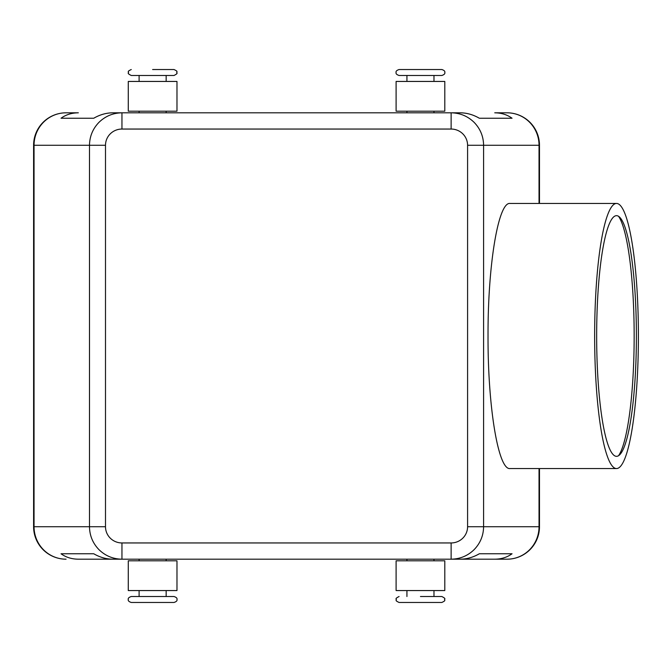 <?xml version="1.0" encoding="UTF-8"?>
<svg xmlns="http://www.w3.org/2000/svg" width="672" height="672" viewBox="0 0 672 672"><rect width="100%" height="100%" fill="white"/><g stroke="black" fill="none" stroke-linecap="round" stroke-linejoin="round"><path stroke-width="1.01" d="M420.454 596.518L441.823 596.518C446.93 599.13 443.856 598.727 444.797 599.491C443.89 600.348 446.746 600.163 441.823 602.465L420.454 602.465L441.823 602.465M441.823 69.535L399.084 69.535C396.715 70.308 395.724 71.299 396.102 72.509C395.724 73.71 396.715 74.701 399.084 75.482L441.823 75.482C444.184 74.701 445.183 73.71 444.797 72.509C445.183 71.299 444.184 70.308 441.823 69.535M131.258 602.465L174.006 602.465C176.366 601.692 177.358 600.701 176.98 599.491C177.358 598.29 176.366 597.299 174.006 596.518L131.258 596.518C128.898 597.299 127.907 598.29 128.285 599.491C127.907 600.701 128.898 601.692 131.258 602.465M139.104 81.438L139.104 75.482L131.258 75.482L174.006 75.482C179.105 72.87 176.03 73.273 176.98 72.509C176.072 71.652 178.92 71.837 174.006 69.535L152.628 69.535M494.752 559.188L451.13 559.188L451.13 542.951L121.951 542.951L121.951 559.188L460.219 559.188C466.83 559.138 473.197 557.332 479.321 553.77L512.039 553.77C507.108 557.332 501.346 559.138 494.752 559.188L507.024 559.188A32.466 32.466 0 0 0 539.482 526.722L539.482 468.56M539.482 203.44L539.482 145.278A32.466 32.466 0 0 0 507.024 112.812L494.752 112.812C501.346 112.862 507.108 114.668 512.039 118.23L479.321 118.23C473.197 114.668 466.83 112.862 460.219 112.812L451.13 112.812L451.13 129.049A16.456 16.229 0 0 1 467.586 145.278L467.586 526.722A16.456 16.229 0 0 1 451.13 542.951M539.036 468.56L539.036 526.722A32.466 32.012 90 0 1 529.662 549.679A32.466 32.012 90 0 1 507.024 559.188L451.13 559.188C460.034 559.037 467.687 555.87 474.088 549.679C480.278 543.278 483.454 535.626 483.596 526.722L483.596 145.278C483.454 136.374 480.278 128.722 474.088 122.321C467.687 116.13 460.034 112.963 451.13 112.812L121.951 112.812C113.047 112.963 105.395 116.13 98.994 122.321C92.803 128.722 89.636 136.374 89.485 145.278L89.485 526.722C89.636 535.626 92.803 543.278 98.994 549.679C105.395 555.87 113.047 559.037 121.951 559.188L78.33 559.188C71.736 559.138 65.974 557.332 61.043 553.77L93.761 553.77C99.884 557.332 106.26 559.138 112.862 559.188L78.33 559.188M121.951 542.951A16.456 16.229 180 0 1 105.496 526.722L105.496 145.278A16.456 16.229 180 0 1 121.951 129.049L121.951 112.812L112.862 112.812C106.26 112.862 99.884 114.668 93.761 118.23L61.043 118.23C65.974 114.668 71.736 112.862 78.33 112.812L66.066 112.812A32.466 32.466 0 0 0 33.6 145.278L33.6 526.722A32.466 32.466 0 0 0 66.066 559.188A32.466 32.012 -90 0 1 43.428 549.679A32.466 32.012 -90 0 1 34.045 526.722L33.6 526.722A32.466 32.466 0 0 0 66.066 559.188M444.797 590.562L444.797 560.809L396.102 560.809L396.102 590.562L444.797 590.562M444.797 81.438L444.797 111.191L396.102 111.191L396.102 81.438L444.797 81.438M128.285 590.562L128.285 560.809L176.98 560.809L176.98 590.562L128.285 590.562M128.285 81.438L128.285 111.191L176.98 111.191L176.98 81.438L128.285 81.438M594.644 336A132.56 21.882 -90 0 1 616.518 203.44A132.56 21.882 -90 0 1 638.4 336A132.56 21.882 -90 0 1 616.518 468.56A132.56 21.882 -90 0 1 594.644 336M616.518 468.56L509.989 468.56C498.246 470.039 487.78 406.854 488.032 336C487.78 265.146 498.246 201.961 509.989 203.44L616.518 203.44M618.551 455.7A123.035 20.303 90 0 0 634.158 336A123.035 20.303 90 0 0 618.551 216.3M636.384 336A120.33 19.858 -90 0 1 619.844 454.633A120.33 19.858 -90 0 1 596.66 336A120.33 19.858 -90 0 1 619.844 217.367A120.33 19.858 -90 0 1 636.384 336M139.104 75.482L152.628 75.482M420.454 602.465L399.084 602.465C394.162 600.163 397.009 600.348 396.102 599.491C397.051 598.727 393.977 599.13 399.084 596.518M78.33 112.812L66.066 112.812A32.466 32.466 0 0 0 33.6 145.278L34.045 145.278A32.466 32.012 -90 0 1 43.428 122.321A32.466 32.012 -90 0 1 66.066 112.812M467.586 145.278L539.482 145.278A32.466 32.466 0 0 0 507.024 112.812L494.752 112.812M61.043 118.23L93.761 118.23M479.321 118.23L512.039 118.23M61.043 553.77L93.761 553.77M479.321 553.77L512.039 553.77M507.024 559.188A32.466 32.466 0 0 0 539.482 526.722L467.586 526.722M105.496 526.722L34.045 526.722L34.045 145.278L105.496 145.278M507.024 112.812A32.466 32.012 90 0 1 529.662 122.321A32.466 32.012 90 0 1 539.036 145.278L539.036 203.44M121.951 129.049L451.13 129.049M131.258 69.535C126.336 71.837 129.192 71.652 128.285 72.509C129.234 73.273 126.151 72.87 131.258 75.482M406.93 590.562L406.93 596.518M406.93 559.188L406.93 560.809M433.978 81.438L433.978 75.482M433.978 112.812L433.978 111.191M139.104 590.562L139.104 596.518M139.104 559.188L139.104 560.809M166.16 81.438L166.16 75.482M166.16 112.812L166.16 111.191M139.104 112.812L139.104 111.191M166.16 560.809L166.16 559.188M166.16 596.518L166.16 590.562M406.93 111.191L406.93 112.812M406.93 75.482L406.93 81.438M433.978 559.188L433.978 560.809M433.978 590.562L433.978 596.518"/></g></svg>
